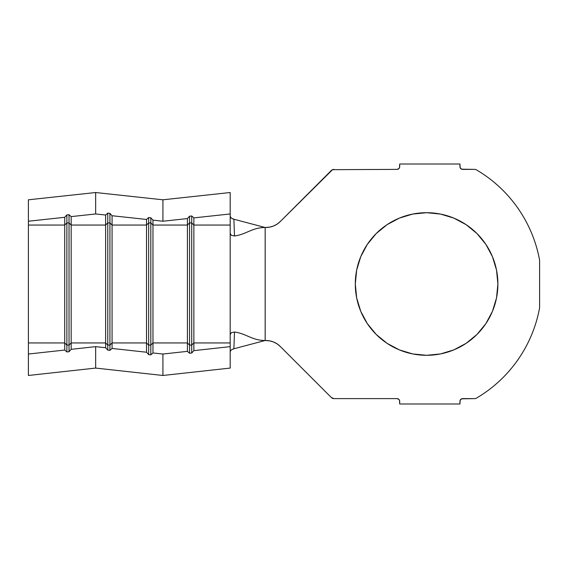 <?xml version="1.0" encoding="UTF-8"?>
<svg xmlns="http://www.w3.org/2000/svg" width="568" height="568" viewBox="0 0 568 568"><rect width="100%" height="100%" fill="white"/><g stroke="black" fill="none" stroke-linecap="round" stroke-linejoin="round"><path stroke-width="0.85" d="M440.505 353.928L426.596 355.298A71.298 71.298 0 0 1 355.298 284A71.298 71.298 0 0 1 426.596 212.702L440.505 214.072L453.882 218.126L466.207 224.715L477.013 233.583L485.881 244.389L492.47 256.715L496.524 270.091L497.895 284L496.524 297.909L492.47 311.285L485.881 323.611L477.013 334.417L466.207 343.285L453.882 349.874L440.505 353.928L426.596 355.298L412.688 353.928L399.311 349.874L386.985 343.285L376.179 334.417L367.318 323.611L360.73 311.285L356.668 297.909L355.298 284L356.668 270.091L360.73 256.715L367.318 244.389L376.179 233.583L386.985 224.715L399.311 218.126L412.688 214.072L426.596 212.702L440.505 214.072M460.165 167.723L459.959 166.694A2.691 2.691 0 0 0 462.65 169.385L474.585 169.385A3.77 3.77 0 0 1 476.495 169.903A132.372 132.372 0 0 1 539.6 260.229L539.6 307.771L539.6 260.229C537.896 250.871 535.212 241.812 531.549 233.036C527.892 224.261 523.334 215.982 517.895 208.186C512.45 200.397 506.237 193.269 499.258 186.815C492.279 180.361 484.689 174.724 476.495 169.903A3.77 3.77 0 0 0 474.585 169.385L461.621 169.179L460.165 167.723L459.959 164.003L399.695 164.003L399.489 167.723L398.906 168.597L397.004 169.385L332.55 169.669L280.301 221.513L277.205 224.055L273.669 225.943L269.835 227.108L265.164 227.498C252.213 227.498 246.029 234.506 234.499 235.976L233.888 219.234L231.368 218.204L230.189 216.316L231.211 218.084L233.888 219.234L234.499 235.976L231.424 235.365L230.189 233.384L231.424 235.365L234.499 235.976C246.029 234.506 252.213 227.498 265.164 227.498L265.164 340.502L269.835 340.892L273.669 342.057L277.205 343.945L280.301 346.487L331.329 397.515L333.991 398.615L397.004 398.615L398.906 399.403L399.489 400.277L399.695 403.997L459.959 403.997L460.165 400.277L461.621 398.821L474.585 398.615A3.77 3.77 0 0 0 476.495 398.097C484.689 393.276 492.279 387.639 499.258 381.185C506.237 374.731 512.45 367.602 517.895 359.814C523.334 352.018 527.892 343.739 531.549 334.964C535.212 326.188 537.896 317.129 539.6 307.771A132.372 132.372 0 0 1 476.495 398.097C484.689 393.276 492.279 387.639 499.258 381.185M231.211 349.916L233.888 348.766L234.499 332.024C246.029 333.494 252.213 340.502 265.164 340.502L232.887 349.036L265.164 340.502C252.213 340.502 246.029 333.494 234.499 332.024L231.424 332.635L230.189 334.616L231.424 332.635L234.499 332.024L233.888 348.766L231.211 349.916L230.189 351.684L230.686 350.428M28.4 364.379L28.4 354.041L64.724 350.051L64.724 342.944L28.4 342.944L28.4 375.476L28.4 354.041L64.724 350.051L66.875 351.954L66.875 345.088L64.724 342.944L28.4 342.944L28.4 225.056L64.724 225.056L64.724 350.051L66.875 351.954L69.026 351.72L69.026 345.088L66.875 345.088L66.875 351.954L69.026 351.72L71.177 349.341L95.665 346.643L105.62 347.737L105.62 342.944L71.177 342.944L71.177 349.341L71.177 225.056L105.62 225.056L105.62 342.944L71.177 342.944L69.026 345.088L69.026 351.72L71.177 349.341L95.665 346.643L105.62 347.737L107.771 350.122L107.771 345.088L105.62 342.944L105.62 347.737L107.771 350.122L109.922 350.357L109.922 345.088L107.771 345.088L107.771 350.122L109.922 350.357L112.073 348.447L146.516 352.238L146.516 342.944L112.073 342.944L112.073 348.447L112.073 225.056L146.516 225.056L146.516 342.944L112.073 342.944L109.922 345.088L109.922 350.357L112.073 348.447L146.516 352.238L148.667 354.617L148.667 345.088L146.516 342.944L146.516 352.238L148.667 354.617L150.818 354.858L150.818 345.088L148.667 345.088L148.667 354.617L150.818 354.858L152.969 352.948L162.924 354.041L187.412 351.351L187.412 342.944L152.969 342.944L152.969 352.948L152.969 225.056L187.412 225.056L187.412 342.944L152.969 342.944L150.818 345.088L150.818 354.858L152.969 352.948L162.924 354.041L162.924 375.476L95.665 368.078L28.4 375.476L95.665 368.078L95.665 346.643L95.665 368.078L162.924 375.476L162.924 354.041L187.412 351.351L189.563 353.26L189.563 345.088L187.412 342.944L187.412 351.351L189.563 353.26L191.714 353.019L191.714 345.088L189.563 345.088L189.563 353.26L191.714 353.019L193.865 350.641L230.189 346.643L230.189 342.944L193.865 342.944L193.865 350.641L193.865 225.056L230.189 225.056L230.189 342.944L193.865 342.944L191.714 345.088L191.714 353.019L193.865 350.641L230.189 346.643L230.189 368.078L162.924 375.476L230.189 368.078L230.189 339.359M230.189 228.641L230.189 225.056L193.865 225.056L191.714 222.912L193.865 225.056L193.865 217.885L191.714 215.975L191.714 222.912L191.714 215.975L189.563 216.209L191.714 215.975L193.865 217.885L230.189 213.959L230.189 225.056L230.189 192.524L162.924 199.801L162.924 221.229L162.924 199.801L95.665 192.524L95.665 213.959L95.665 192.524L28.4 199.801L28.4 221.229L28.4 199.801L95.665 192.524L162.924 199.801L230.189 192.524L230.189 213.959L193.865 217.885L193.865 342.944L191.714 345.088L191.714 222.912L189.563 222.912L189.563 216.209L187.412 218.581L189.563 216.209L189.563 222.912L191.714 222.912L191.714 345.088L189.563 345.088L189.563 222.912L187.412 225.056L189.563 222.912L189.563 345.088L187.412 342.944L187.412 218.581L162.924 221.229L152.969 220.157L150.818 217.778L152.969 220.157L152.969 225.056L150.818 222.912L150.818 217.778L148.667 217.544L150.818 217.778L150.818 222.912L152.969 225.056L187.412 225.056L187.412 218.581L162.924 221.229L152.969 220.157L152.969 342.944L150.818 345.088L150.818 222.912L148.667 222.912L148.667 217.544L146.516 219.454L148.667 217.544L148.667 222.912L150.818 222.912L150.818 345.088L148.667 345.088L148.667 222.912L146.516 225.056L148.667 222.912L148.667 345.088L146.516 342.944L146.516 219.454L112.073 215.733L109.922 213.355L112.073 215.733L112.073 225.056L109.922 222.912L109.922 213.355L107.771 213.121L109.922 213.355L109.922 222.912L112.073 225.056L146.516 225.056L146.516 219.454L112.073 215.733L112.073 342.944L109.922 345.088L109.922 222.912L107.771 222.912L107.771 213.121L105.62 215.031L107.771 213.121L107.771 222.912L109.922 222.912L109.922 345.088L107.771 345.088L107.771 222.912L105.62 225.056L107.771 222.912L107.771 345.088L105.62 342.944L105.62 215.031L95.665 213.959L71.177 216.607L69.026 214.697L71.177 216.607L71.177 225.056L69.026 222.912L69.026 214.697L66.875 214.924L69.026 214.697L69.026 222.912L71.177 225.056L105.62 225.056L105.62 215.031L95.665 213.959L71.177 216.607L71.177 342.944L69.026 345.088L69.026 222.912L66.875 222.912L66.875 214.924L64.724 217.303L28.4 221.229L28.4 225.056L64.724 225.056L64.724 217.303L66.875 214.924L66.875 345.088L64.724 342.944L64.724 225.056L66.875 222.912L69.026 222.912L69.026 345.088L66.875 345.088L66.875 222.912L64.724 225.056L64.724 217.303L28.4 221.229L28.4 227.058M459.959 166.694L459.959 164.003L399.695 164.003L399.695 166.694A2.691 2.691 0 0 1 397.004 169.385L332.55 169.669M333.991 169.385A3.77 3.77 0 0 0 331.329 170.485L280.301 221.513L277.205 224.055L273.669 225.943M269.835 227.108L265.164 227.498L232.887 218.964L265.164 227.498L265.164 340.502L265.845 340.502A20.448 20.448 0 0 1 280.301 346.487L331.329 397.515A3.77 3.77 0 0 0 333.991 398.615L397.004 398.615A2.691 2.691 0 0 1 399.695 401.306L399.695 403.997L459.959 403.997L459.959 401.306A2.691 2.691 0 0 1 462.65 398.615L474.585 398.615A3.77 3.77 0 0 0 476.495 398.097M273.669 342.057L277.205 343.945L280.301 346.487M399.489 400.277L399.695 401.306M461.621 398.821L462.65 398.615M531.549 233.036C527.892 224.261 523.334 215.982 517.895 208.186C512.45 200.397 506.237 193.269 499.258 186.815M398.033 169.179L397.004 169.385M412.688 214.072L426.596 212.702A71.298 71.298 0 0 1 497.895 284A71.298 71.298 0 0 1 426.596 355.298L412.688 353.928M399.311 349.874L386.985 343.285L376.179 334.417M356.668 297.909L355.298 284L356.668 270.091M360.73 256.715L367.318 244.389L376.179 233.583M453.882 218.126L466.207 224.715L477.013 233.583M485.881 244.389L492.47 256.715M492.47 311.285L485.881 323.611L477.013 334.417M280.301 221.513A20.448 20.448 0 0 1 265.845 227.498M230.189 236.245L230.189 331.755M28.4 262.608L28.4 305.392M28.4 340.942L28.4 354.041"/></g></svg>
